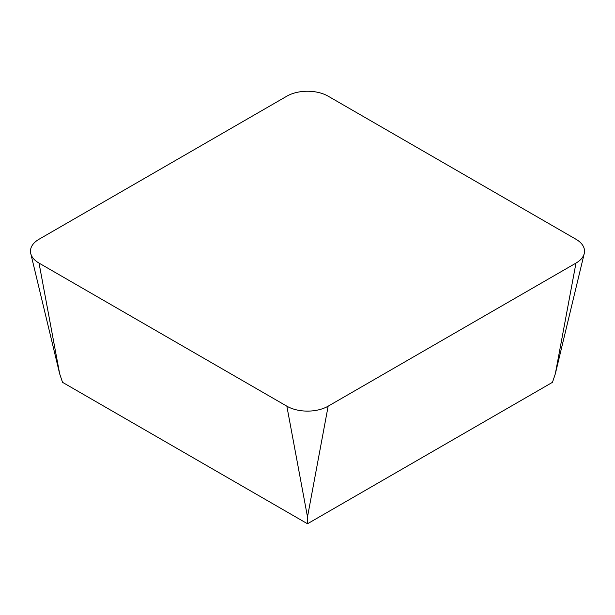 <?xml version="1.0" encoding="UTF-8"?>
<svg xmlns="http://www.w3.org/2000/svg" width="615" height="615" viewBox="0 0 615 615"><rect width="100%" height="100%" fill="white"/><g stroke="black" fill="none" stroke-linecap="round" stroke-linejoin="round"><path stroke-width="0.92" d="M39.029 263.097L59.678 373.858L62.53 382.33L307.5 523.765L552.47 382.33L555.322 373.858L584.25 253.495A29.205 16.859 0 0 0 575.971 239.25L328.149 96.178A29.205 16.859 0 0 0 286.851 96.178L39.029 239.25A29.205 16.859 0 0 0 30.75 253.495A29.205 16.859 0 0 0 39.029 263.097L286.851 406.177A29.205 16.859 0 0 0 328.149 406.177L575.971 263.097A29.205 16.859 0 0 0 584.25 253.495M286.851 406.177L307.5 516.938L307.5 523.765M328.149 406.177L307.5 516.938M575.971 263.097L555.322 373.858M59.678 373.858L30.75 253.495"/></g></svg>
